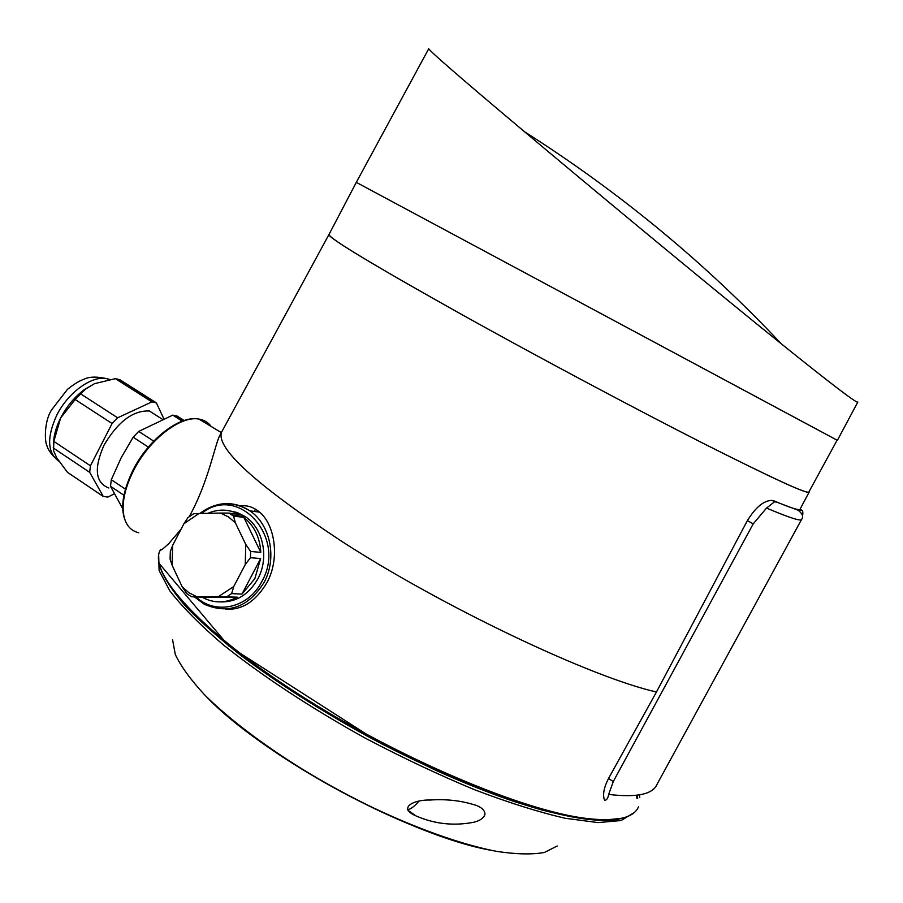 <?xml version="1.0" encoding="UTF-8"?>
<svg xmlns="http://www.w3.org/2000/svg" width="903" height="903" viewBox="0 0 903 903"><rect width="100%" height="100%" fill="white"/><g stroke="black" fill="none" stroke-linecap="round" stroke-linejoin="round"><path stroke-width="1.35" d="M237.252 597.176L202.791 597.56C214.079 603.441 225.558 603.317 237.252 597.176L218.345 596.669L233.73 586.555L231.619 593.61L241.97 594.084L254.827 578.699L260.64 558.551L250.47 557.693L245.266 564.578L245.751 544.385L250.616 551.451L260.786 552.376C259.929 537.432 254.285 525.772 243.855 517.396L233.572 516.11L235.333 522.758L228.448 516.877L220.524 513.062L228.91 513.096L239.306 514.439C229.102 509.1 218.639 508.728 207.916 513.322M193.637 513.751L198.976 513.514L183.907 523.717L187.971 517.622L193.637 513.751M191.368 596.714L186.786 593.621L182.113 586.69L188.862 592.684L196.685 596.68L191.425 596.736L202.114 597.176M802.53 516.618C803.06 512.712 802.891 510.635 802.011 510.376L798.252 510.285L772.076 500.397C763.915 500.431 755.687 507.159 747.391 520.591L656.458 692.003L608.543 778.465C603.791 787.709 602.482 795.012 604.592 800.351C606.647 800.25 608.012 798.275 608.678 794.426C636.784 797.744 652.914 794.347 657.079 784.233L801.48 519.631M656.458 692.003C591.781 677.532 444.265 607.764 341.142 540.965C255.368 484.256 215.535 447.911 221.63 431.939L222.059 431.137M638.466 806.887C633.725 818.062 616.377 821.911 586.397 818.445C523.277 810.984 398.279 758.249 299.198 694.621C199.879 631.005 148.069 572.265 160.124 550.401L160.599 549.487C160.034 551.214 162.822 549.182 168.963 543.414L181.006 529.26M189.212 516.651C208.853 481.434 215.004 443.328 220.197 434.704L329.211 234.08M225.615 609.096C241.835 610.405 255.605 601.59 266.927 582.661C280.528 557.907 274.41 524 259.545 512.148C253.562 507.068 247.129 505.003 240.232 505.951M484.99 814.28C483.794 817.971 480.193 820.59 474.21 822.159C454.051 826.166 434.614 824.078 415.899 815.872C397.41 807.801 413.924 799.55 430.009 800.035C446.692 798.873 462.28 800.724 476.795 805.6C482.123 807.733 484.866 810.623 484.99 814.28M809.065 491.627L809.201 492.022C808.614 494.957 773.352 478.771 703.437 443.463C634.527 408.438 538.481 357.238 462.957 315.215C373.853 265.335 329.098 238.392 328.703 234.385M774.029 500.883C790.306 507.791 798.974 510.59 800.035 509.269L802.011 510.376M184.122 420.493L177.157 416.08L172.766 415.132L138.712 431.42L153.713 441.127M182.237 421.148L172.766 415.132M148.34 447.087L133.159 437.221L138.712 431.42M125.393 489.133L111.306 479.73L110.505 486.277L122.616 508.524M123.903 495.25L110.505 486.277M133.159 437.221L121.228 457.663L111.306 479.73M114.128 493.918L107.931 497.068L103.292 496.469L89.679 472.337L90.435 465.801L112.085 423.518L117.638 417.796L151.918 401.88L156.377 402.885L163.736 418.586M108.857 487.992C95.334 482.845 93.72 468.567 104.014 445.179C117.898 421.678 133.023 410.278 149.39 410.989L157.89 416.407M156.377 402.885L119.918 379.745L115.358 378.65L94.567 383.662M151.918 401.88L115.358 378.65M117.638 417.796L80.706 393.9L75.152 399.521L60.648 417.954C66.754 406.282 74.678 396.812 84.43 389.543L94.386 383.741L85.571 389.058L80.706 393.9M112.085 423.518L75.152 399.521M90.435 465.801L53.83 441.375L53.57 450.732L56.652 457.719L67.477 472.325L103.292 496.469M89.679 472.337L53.187 447.899M53.491 443.858C53.661 435.765 56.042 427.13 60.648 417.954L53.83 441.375M837.092 440.201L356.301 182.372L329.053 234.374M356.301 182.372L428.756 48.694C429.41 50.918 461.331 78.606 524.53 131.748L550.096 153.194C623.499 214.643 719.578 294.107 781.332 343.851C832.577 385.05 858.076 404.431 857.85 401.982M328.974 234.509C329.268 238.46 373.966 265.38 463.081 315.282C538.583 357.272 634.595 408.461 703.437 443.452C773.273 478.703 808.445 494.844 808.941 491.864L837.104 440.179L356.572 182.519M636.671 795.272L637.055 798.455M776.117 502.057L774.548 501.786L766.545 508.073L753.204 523.887L747.391 520.591M608.678 794.426L613.261 781.569L753.204 523.887M255.312 509.066L254.612 511.482M407.614 809.754C410.605 809.257 414.364 806.435 418.879 801.288M219.824 601.906C235.965 602.47 248.63 594.795 257.829 578.891C269.376 557.896 263.27 528.255 245.266 516.629L237.241 512.52L228.583 510.635M170.317 551.552L172.665 545.344L172.089 565.176L170.091 559.059L170.317 551.552M183.907 523.717L172.665 545.344M172.089 565.176L182.113 586.69M196.685 596.68L218.345 596.669M233.73 586.555L245.266 564.578M245.751 544.385L235.333 522.758M220.524 513.062L198.976 513.514M243.855 517.396L260.786 552.376M260.64 558.551L241.97 594.084M226.856 596.736L231.619 593.61M233.572 516.11L228.99 513.107M250.47 557.693L250.616 551.451M159.865 550.954L160.542 549.6M639.414 794.877L639.775 797.349M636.344 795.306L636.999 798.466M634.03 812.689L621.106 820.534L598.068 822.599L565.188 818.253C538.673 812.124 508.457 802.609 474.538 789.719C439.174 775.034 402.975 757.956 365.952 738.507C311.061 708.2 261.091 675.241 222.872 644.471C199.744 624.594 182.045 606.681 169.753 590.743L159.086 570.504L158.68 555.514M557.207 845.987L544.441 852.455C532.285 854.667 516.46 854.328 496.966 851.439C455.304 843.47 398.279 821.911 341.65 791.965C285.337 761.342 235.119 725.414 204.315 694.52C190.533 679.575 180.86 666.245 175.306 654.517L172.586 639.753M447.346 838.334C380.287 816.493 293.825 769.627 239.092 725.515M637.281 795.193L637.71 798.218M620.948 818.411L601.714 820.285C585.358 819.382 565.549 815.985 542.274 810.093C493.23 796.243 430.099 769.796 367.6 736.34C320.339 710.255 278.496 683.594 242.083 656.357C219.847 638.85 201.324 622.494 186.503 607.267C173.997 592.944 165.497 580.426 161.005 569.714M613.261 781.569L608.543 778.465M766.545 508.073C789.978 518.006 801.706 521.708 801.729 519.191C803.647 516.73 802.485 513.762 798.252 510.285M138.78 532.77C129.614 530.569 124.433 523.447 123.226 511.391C122.458 499.404 125.901 485.814 133.554 470.621C149.097 439.592 180.555 415.38 198.931 419.071C204.112 419.918 208.175 422.367 211.121 426.442M58.808 461.117C47.351 452.843 46.64 437.594 56.686 415.346C68.052 392.286 92.411 374.971 107.152 378.741L109.647 379.463M194.393 596.86L204.428 604.299C228.414 614.537 248.291 607.279 264.037 582.491C277.323 558.381 270.403 524.35 249.804 510.838C240.175 504.393 229.791 502.271 218.639 504.484M196.098 596.928C215.377 615.462 248.607 608.069 261.825 581.555C287.335 537.42 238.087 483.432 201.606 513.457M228.91 513.096L231.958 514.936L245.266 516.629M809.054 492.293L799.968 509.326M183.095 420.843L174.471 415.369M153.645 402.14L117.119 378.944M84.43 389.543L85.571 389.058M857.748 402.174L837.397 440.314M626.434 816.876C607.256 824.665 569.443 819.416 513.006 801.13C488.884 792.857 463.171 782.596 435.878 770.361L380.84 743.429L228.617 645.848L159.063 563.303M636.976 795.238L637.462 798.308M490.893 850.265C408.472 835.523 261.125 755.439 204.733 694.949M774.548 501.775L772.088 500.397M781.332 343.851C705.288 262.942 619.684 192.237 524.53 131.748M128.045 525.862C119.568 513.13 121.228 494.528 133.023 470.057C148.51 439.264 179.72 414.974 198.931 419.071L221.291 432.582M162.258 419.195L149.39 410.989M108.574 379.644L107.152 378.741C96.971 376.438 89.284 376.596 84.092 379.204C82.218 380.005 78.482 380.705 67.511 389.295L51.505 410.007C43.908 421.927 44.698 441.985 46.922 445.574C47.396 448.249 49.699 451.963 53.819 456.715M407.975 810.296L415.899 815.872M259.545 512.136L249.804 510.838C232.895 500.533 216.212 501.413 199.777 513.491"/></g></svg>
